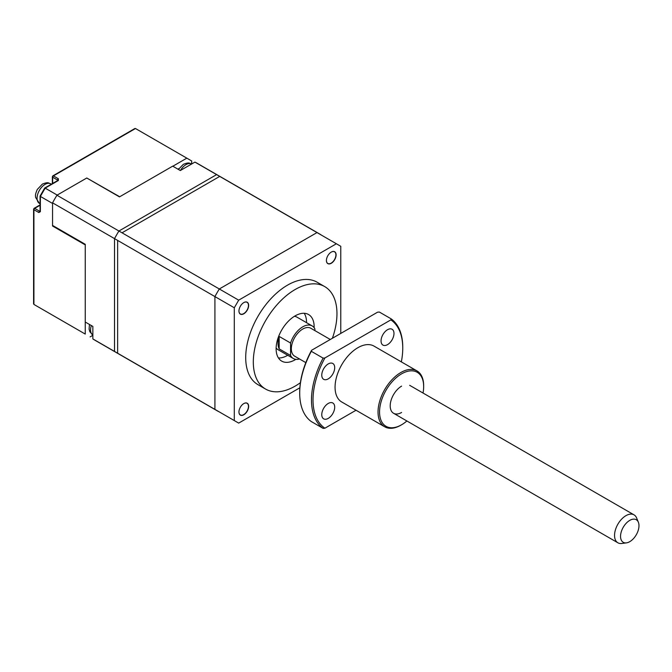 <?xml version="1.0" encoding="UTF-8"?>
<svg xmlns="http://www.w3.org/2000/svg" width="672" height="672" viewBox="0 0 672 672"><rect width="100%" height="100%" fill="white"/><g stroke="black" fill="none" stroke-linecap="round" stroke-linejoin="round"><path stroke-width="1.01" d="M314.908 330.616L314.908 328.969A18.824 10.87 120 0 0 312.152 325.912A18.824 10.87 120 0 0 302.744 326.844A18.824 10.87 120 0 0 290.573 343.014L279.166 336.428A18.824 10.87 120 0 0 279.166 348.877L290.573 355.463A18.824 10.87 120 0 0 293.336 358.512A18.824 10.87 120 0 0 299.527 358.982M276.142 347.953A18.824 10.87 120 0 0 278.124 349.734L293.336 358.512M314.135 327.692A26.888 15.523 120 0 0 308.582 314.538A26.888 15.523 120 0 0 295.134 315.874A26.888 15.523 120 0 0 277.57 339.562A26.888 15.523 120 0 0 281.694 361.108A26.888 15.523 120 0 0 295.134 359.78A26.888 15.523 120 0 0 295.865 359.344M278.443 357.966A26.888 15.523 120 0 0 287.532 355.387A26.888 15.523 120 0 0 287.725 355.278M306.541 322.678A26.888 15.523 120 0 0 304.231 313.295M332.396 338.268A59.153 34.154 120 0 0 324.719 286.6A59.153 34.154 120 0 0 295.134 289.523A59.153 34.154 120 0 0 256.494 341.653A59.153 34.154 120 0 0 265.558 389.054A59.153 34.154 120 0 0 295.134 386.123A59.153 34.154 120 0 0 300.409 382.696M324.719 286.6L317.108 282.206A59.153 34.154 120 0 0 287.532 285.138A59.153 34.154 120 0 0 248.892 337.26A59.153 34.154 120 0 0 257.956 384.661L265.558 389.054M243.802 403.578L243.802 403.578A6.854 3.956 120 0 0 238.955 411.978A6.854 3.956 120 0 0 243.802 414.775A6.854 3.956 120 0 0 248.648 406.375A6.854 3.956 120 0 0 243.802 403.578M238.955 411.919A6.72 3.881 120 0 0 240.349 414.943A6.72 3.881 120 0 0 243.709 414.607A6.72 3.881 120 0 0 248.102 408.685A6.72 3.881 120 0 0 247.069 403.301A6.72 3.881 120 0 0 243.76 403.603M243.802 302.585L243.802 302.585A6.854 3.956 120 0 0 238.955 310.985A6.854 3.956 120 0 0 243.802 313.782A6.854 3.956 120 0 0 248.648 305.39A6.854 3.956 120 0 0 243.802 302.585M238.955 310.934A6.72 3.881 120 0 0 240.349 313.95A6.72 3.881 120 0 0 243.709 313.622A6.72 3.881 120 0 0 248.102 307.7A6.72 3.881 120 0 0 247.069 302.308A6.72 3.881 120 0 0 243.76 302.618M331.262 252.092L331.262 252.092A6.854 3.956 120 0 0 326.416 260.492A6.854 3.956 120 0 0 331.262 263.29A6.854 3.956 120 0 0 336.109 254.89A6.854 3.956 120 0 0 331.262 252.092M326.416 260.434A6.72 3.881 120 0 0 327.81 263.458A6.72 3.881 120 0 0 331.17 263.13A6.72 3.881 120 0 0 335.555 257.2A6.72 3.881 120 0 0 334.53 251.815A6.72 3.881 120 0 0 331.212 252.126M234.293 307.768L117.634 240.416L117.634 353.22L234.293 420.571L234.293 307.768L238.686 300.166L122.027 232.806L219.719 176.408L340.771 246.296L340.771 333.438M299.863 387.786L238.686 423.108L92.854 338.915L92.854 326.416L85.252 322.031L85.252 244.306L52.55 225.431L52.55 202.835L114.526 238.619A102.178 58.993 -60 0 1 118.919 231.017L56.935 195.233L86.772 178.004L119.473 196.888L172.712 166.152L180.314 170.545L194.939 162.103A102.178 58.993 -60 0 1 197.182 163.288L218.854 175.804A102.178 58.993 120 0 0 216.611 174.619A102.178 58.993 -60 0 1 218.854 175.804L319.242 233.755A102.178 58.993 -60 0 1 321.392 235.108M238.686 423.108L234.293 420.571M238.686 300.166L336.378 243.76M312.152 325.912L296.94 317.134A18.824 10.87 120 0 0 294.412 316.31M279.166 348.877L279.166 336.428M290.573 355.463L290.573 343.014M38.858 212.537A1.075 0.622 120 0 1 39.623 211.226L34.675 208.37A1.075 0.622 120 0 0 33.919 209.689A1.075 0.622 180 0 1 33.6 209.244A1.075 0.622 180 0 1 33.919 208.807A1.075 0.622 60 0 1 34.138 208.32A1.075 0.622 60 0 1 34.675 208.37L33.919 208.807L33.919 209.689L38.858 212.537L40.379 211.663L40.379 196.426L52.55 203.448L52.55 226.019L85.252 244.902L85.252 334.068L33.919 304.433L33.919 303.19M85.252 334.068L33.919 304.433L33.919 209.689M44.722 188.387L45.167 188.126L44.722 188.387L45.167 188.126L57.204 195.073M172.838 166.228L186.824 158.155L135.484 128.52L134.408 129.142M86.906 178.08L119.7 196.753M191.688 163.976L191.688 160.986L186.824 158.155M177.895 169.151L178.97 168.529M92.854 335.311L90.132 336.89M40.379 196.426L45.167 188.126L58.363 180.508A1.075 0.622 -120 0 0 57.826 180.457L44.722 188.017M118.919 353.959A102.178 58.993 -60 0 1 116.676 352.775A102.178 58.993 -60 0 1 114.526 351.422L114.526 238.619L114.526 351.422A102.178 58.993 120 0 0 116.676 352.775L217.064 410.735A102.178 58.993 120 0 0 219.307 411.919L214.922 409.382A102.178 58.993 120 0 0 217.064 410.735M116.676 352.775L95.004 340.259A102.178 58.993 -60 0 1 92.854 338.915M194.939 162.103L216.611 174.619L118.919 231.017L216.611 174.619L316.999 232.571A102.178 58.993 -60 0 1 319.242 233.755M56.935 195.233A102.178 58.993 120 0 0 52.55 202.835M316.999 232.571L219.307 288.977L118.919 231.017A102.178 58.993 120 0 0 114.526 238.619L214.914 296.579L214.914 409.382M214.914 296.579A102.178 58.993 -60 0 1 219.307 288.977M621.13 532.3A13.028 7.518 120 0 0 626.48 542.858A13.028 7.518 120 0 0 638.4 529.738A13.028 7.518 120 0 0 638.375 522.253A13.028 7.518 120 0 0 629.723 520.405A13.028 7.518 120 0 0 621.13 532.3M626.48 542.858L621.894 543.48A16.136 9.316 -60 0 1 617.896 542.8A16.136 9.316 -60 0 1 615.266 530.41A16.136 9.316 -60 0 1 634.032 514.853A16.136 9.316 -60 0 1 636.619 517.969L638.375 522.253M305.819 362.62L294.68 356.185A16.136 9.316 -60 0 1 292.051 343.804A16.136 9.316 -60 0 1 310.808 328.247L330.28 339.486M328.238 363.938A9.139 5.275 120 0 0 322.266 371.994A9.139 5.275 120 0 0 323.669 379.319A9.139 5.275 120 0 0 328.238 378.865A9.139 5.275 120 0 0 334.211 370.81A9.139 5.275 120 0 0 332.816 363.485A9.139 5.275 120 0 0 328.238 363.938M328.238 403.452A9.139 5.275 120 0 0 322.266 411.508A9.139 5.275 120 0 0 323.669 418.841A9.139 5.275 120 0 0 328.238 418.387A9.139 5.275 120 0 0 334.211 410.332A9.139 5.275 120 0 0 332.816 402.998A9.139 5.275 120 0 0 328.238 403.452M387.517 329.717A9.139 5.275 120 0 0 381.545 337.772A9.139 5.275 120 0 0 382.948 345.097A9.139 5.275 120 0 0 387.517 344.644A9.139 5.275 120 0 0 393.49 336.588A9.139 5.275 120 0 0 392.087 329.263A9.139 5.275 120 0 0 387.517 329.717M400.848 425.2L401.612 424.763L400.848 425.2A32.264 18.631 -60 0 1 384.72 426.804A32.264 18.631 -60 0 1 379.772 400.949A32.264 18.631 -60 0 1 400.848 372.515A32.264 18.631 -60 0 1 416.984 370.91A32.264 18.631 -60 0 1 423.662 385.686L423.662 386.56A31.189 18.01 120 0 0 401.612 373.825A31.189 18.01 120 0 0 379.554 412.028A31.189 18.01 120 0 0 401.612 424.763L401.612 424.763A31.189 18.01 120 0 0 406.888 420.974M384.72 426.804L341.746 401.99A32.264 18.631 -60 0 1 336.798 376.135A32.264 18.631 -60 0 1 357.882 347.701A32.264 18.631 -60 0 1 374.01 346.105L416.984 370.91M423.024 393.028A31.189 18.01 120 0 0 423.662 386.56M323.106 428.375A64.529 37.254 -60 0 1 323.106 358.117L311.321 351.313A64.529 37.254 120 0 0 299.704 393.145A64.529 37.254 120 0 0 311.321 421.571L323.106 428.375L324.895 428.215L356.034 410.239M299.704 393.145L299.704 392.272A63.454 36.641 -60 0 1 311.59 350.28L377.555 312.194L379.344 312.043L391.129 318.847L390.86 319.88L324.895 357.966A63.454 36.641 120 0 0 324.895 428.215M324.895 357.966L323.106 358.117M311.321 351.313L311.59 350.28M401.335 361.88A63.454 36.641 120 0 0 402.755 348.146A63.454 36.641 120 0 0 390.86 319.88M391.129 318.847A64.529 37.254 -60 0 1 402.755 347.264L402.755 348.146M401.612 412.465A16.136 9.316 -60 0 1 390.205 405.88A16.136 9.316 -60 0 1 401.612 386.123M180.432 170.478A11.29 6.518 -60 0 1 186.018 164.615A11.29 6.518 -60 0 1 191.604 164.027M38.8 307.247L33.919 304.433M52.66 176.341A1.075 0.622 60 0 1 52.886 175.846A1.075 0.622 60 0 1 53.424 175.896L58.363 178.752L58.363 180.508M52.66 183.439L52.66 177.215A1.075 0.622 120 0 1 53.424 175.896L135.484 128.52M34.675 208.37L40.068 205.254M58.363 178.752A1.075 0.622 -60 0 0 57.607 180.071L52.66 177.215A1.075 0.622 180 0 1 52.349 176.778L52.349 183.624M40.16 211.277L40.068 211.226A1.075 0.622 -0 0 0 40.379 211.663M45.049 184.372A11.29 6.518 -60 0 1 50.694 183.809C48.409 183.263 48.779 181.558 42.361 184.103L37.288 189.454C34.65 195.535 35.666 195.821 35.582 197.408L39.404 203.372A11.29 6.518 -60 0 1 37.674 194.326A11.29 6.518 -60 0 1 45.049 184.372M89.46 324.458L89.09 329.137L89.863 331.766L92.854 335.068A11.29 6.518 -60 0 1 91.342 325.542M191.663 164.06C189.378 163.506 189.748 161.801 183.33 164.346L178.399 169.436M52.349 176.778L52.886 175.846L134.854 128.52M33.6 209.244L33.6 303.887M40.068 204.893L34.138 208.32M44.68 188.059L40.076 196.039M40.068 211.226L40.068 196.09M39.404 203.372L40.068 203.75M50.694 183.809L51.358 184.195M617.896 542.8L393.54 413.272M634.032 514.853L409.676 385.325"/></g></svg>
